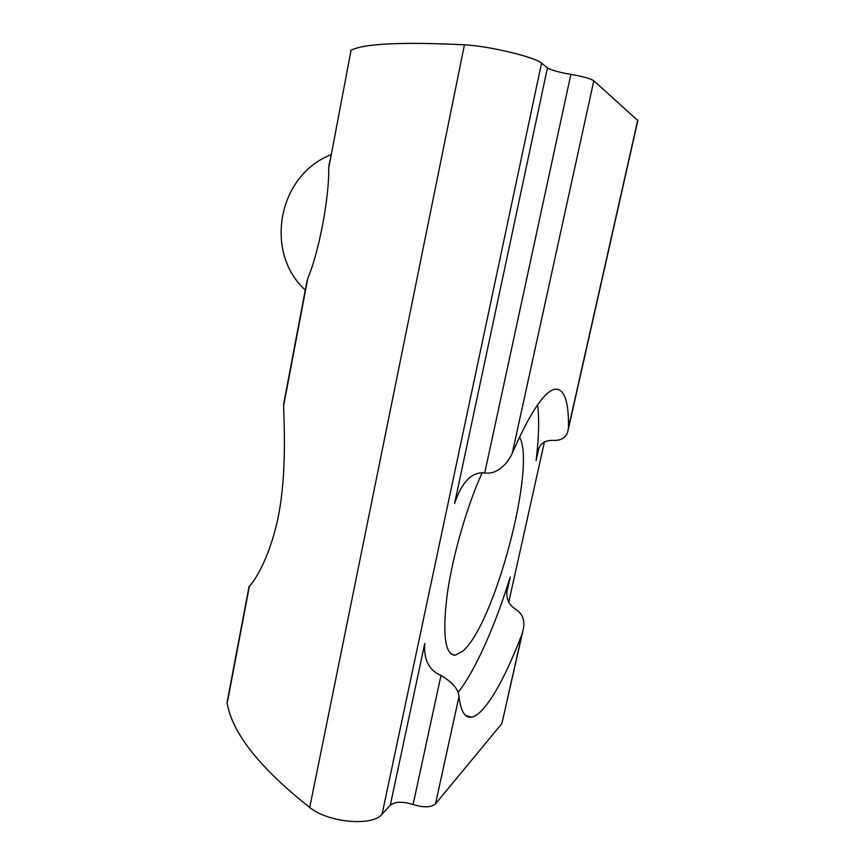 <?xml version="1.0" encoding="UTF-8"?>
<svg xmlns="http://www.w3.org/2000/svg" width="865" height="865" viewBox="0 0 865 865"><rect width="100%" height="100%" fill="white"/><g stroke="black" fill="none" stroke-linecap="round" stroke-linejoin="round"><path stroke-width="1.3" d="M285.255 397.176L283.59 405.977C284.477 430.597 286.196 474.831 278.692 514.578C270.961 554.141 256.072 579.528 249.401 586.178L248.688 588.47M482.238 472.582C467.132 505.571 452.709 555.46 447.227 594.201C442.296 634.413 444.945 654.762 455.174 655.248L462.721 651.248C494.737 624.195 536.397 466.44 519.562 436.976M547.459 67.848L454.601 503.462C459.034 489.947 468.257 470.993 484.735 472.96L570.868 74.368C559.104 72.357 551.297 70.184 547.459 67.848L541.555 63.145C535.316 57.122 488.12 45.823 464.44 44.807C401.847 41.758 364.057 43.574 351.071 50.256L328.743 167.983C329.23 198.247 318.871 252.45 307.821 278.271L305.81 287.245M537.619 404.777C539.36 419.298 538.852 437.895 536.105 460.58L537.76 452.233C539.176 444.156 544.236 440.199 552.919 440.382C561.007 440.718 565.937 437.885 567.732 431.862L568.478 427.818C568.889 401.36 564.358 388.493 554.887 389.185C544.107 391.521 529.888 412.94 512.221 453.433C508.22 462.451 497.591 474.971 484.735 472.96M457.899 692.649C475.415 670.602 495.169 625.633 510.264 576.955L507.831 586.902C505.311 596.634 507.766 604.019 515.205 609.047C522.244 613.328 525.001 619.74 523.498 628.293L522.06 633.948C504.371 680.571 484.173 715.755 471.079 717.204L465.543 715.366M228.079 698.574L227.171 703.386C232.458 733.401 259.976 768.088 309.724 807.467C328.365 822.723 372.545 826.626 382.071 814.181L390.277 805.229L424.769 643.419C423.947 654.07 425.472 668.85 440.988 675.435C452.546 682.28 458.536 689.34 458.969 696.628C460.818 711.095 464.851 717.95 471.079 717.204M390.277 805.229C395.035 801.498 402.636 801.26 413.092 804.526C423.645 807.78 431.116 807.542 435.506 803.834L501.884 723.583L522.525 632.607M570.868 74.368C582.74 76.423 590.384 78.553 593.812 80.769L637.829 120.559L568.413 428.824M330.906 156.576L328.851 165.81M350.779 51.803L350.725 50.451M507.463 589.595L510.264 576.955M536.105 460.58L538.408 450.211M382.071 814.181L541.555 63.145M508.663 602.57L544.485 441.691M501.884 723.583L522.06 633.948M512.221 453.433L593.812 80.769M413.092 804.526L440.988 675.435M435.506 803.834L458.969 696.628M309.724 807.467L464.44 44.807M328.743 167.983L351.071 50.256M283.59 405.977L307.821 278.271M227.171 703.386L249.401 586.178M568.478 427.818L637.775 120.019M455.174 655.248L450.925 653.897M307.151 280.184L283.569 404.528M249.055 586.513L227.041 702.542M330.949 154.749C277.514 175.508 264.085 252.84 305.28 290.045"/></g></svg>
